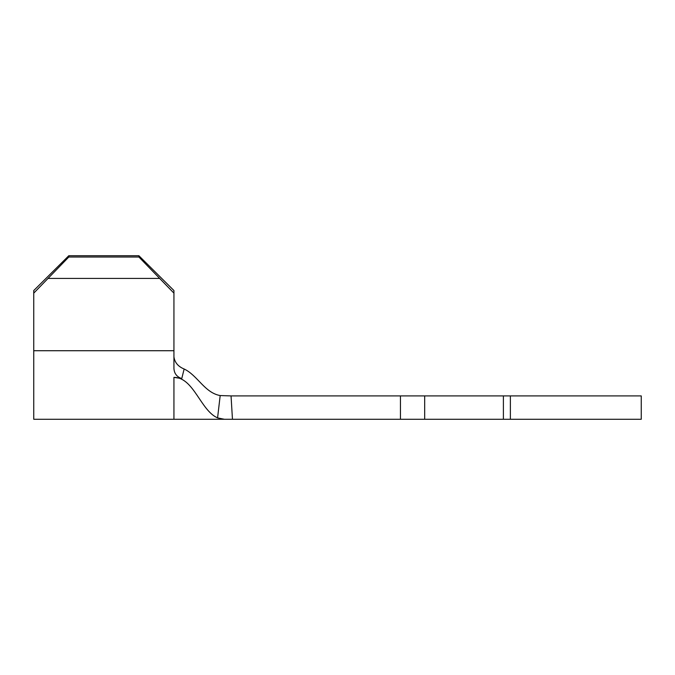 <?xml version="1.0" encoding="UTF-8"?>
<svg xmlns="http://www.w3.org/2000/svg" width="675" height="675" viewBox="0 0 675 675"><rect width="100%" height="100%" fill="white"/><g stroke="black" fill="none" stroke-linecap="round" stroke-linejoin="round"><path stroke-width="1.01" d="M220.185 395.558C204.702 392.858 197.572 375.351 184.148 369.006C178.158 366.576 174.757 362.534 173.939 356.889C174.757 362.534 178.166 366.567 184.148 369.006L181.752 378.591L173.939 377.376C193.725 377.376 200.61 410.619 217.578 417.884L220.185 395.558L231.044 395.913L232.462 419.276L223.594 419.276M68.799 255.724L68.799 257.015L33.75 293.144L33.75 290.554L68.799 255.724L138.898 255.724L173.939 290.554L173.939 368.483C174.209 373.469 176.808 376.844 181.752 378.591M231.044 395.913L424.676 395.913L424.676 419.276L503.398 419.276L503.398 395.913L641.25 395.913L641.25 419.276L503.398 419.276M232.462 419.276L424.676 419.276M424.676 395.913L503.398 395.913M173.939 377.376L173.939 419.276L224.319 419.276L217.578 417.884M33.75 293.144L33.75 419.276L173.939 419.276M173.939 293.144L138.898 257.015L138.898 255.724M48.566 278.421L159.131 278.421M68.799 257.015L138.898 257.015M400.452 395.913L400.452 419.276M510.376 395.913L510.376 419.276M33.75 350.722L173.939 350.722"/></g></svg>
